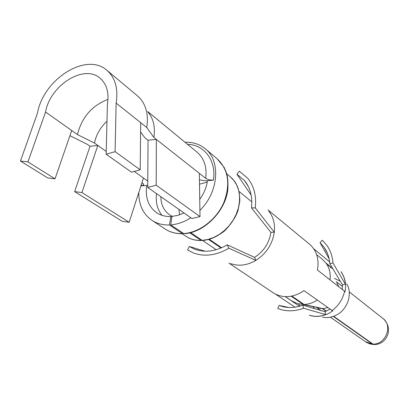 <?xml version="1.0" encoding="UTF-8"?>
<svg xmlns="http://www.w3.org/2000/svg" width="409" height="409" viewBox="0 0 409 409"><rect width="100%" height="100%" fill="white"/><g stroke="black" fill="none" stroke-linecap="round" stroke-linejoin="round"><path stroke-width="0.61" d="M107.398 104.203C109.244 92.582 106.713 83.855 99.811 78.017C83.676 63.952 50.067 85.501 45.563 112.005L27.94 161.903L20.45 161.054L37.505 113.022C43.334 79.269 86.233 51.902 106.723 70.169C115.261 77.567 118.395 88.543 116.125 103.104L115.103 151.667L106.151 154.224L107.398 104.203M141.795 183.171L141.253 185.891L143.395 185.262L143.712 184.802L143.344 183.851L141.923 182.777M141.253 185.891L147.731 185.379M134.259 171.437L147.756 181.064M45.563 112.005L77.444 134.576L94.469 143.058L97.817 145.44L90.036 146.248L87.388 144.382L69.929 135.681M140.594 131.979L144.847 137.761L148.032 140.241L156.335 139.377L153.85 137.414L146.759 127.516L116.125 103.104M146.759 127.516C148.579 115.502 146.376 105.813 140.144 98.451L137.173 95.588L106.723 70.169M199.444 179.883L205.548 180.819L213.411 180.2C216.494 160.711 204.413 144.714 187.475 144.28M148.032 140.241L147.715 187.434L156.192 185.195L156.335 139.377L206.049 178.631L209.117 179.832L213.411 180.2M107.986 99.413C92.056 105.461 81.877 117.178 77.444 134.576M153.85 137.414C155.4 127.035 153.457 118.62 148.032 112.178M106.222 151.437L97.817 145.44L81.923 192.552L74.648 191.606L90.036 146.248M106.974 121.268C100.353 127.419 96.187 134.679 94.469 143.058M138.804 192.424C138.723 205.19 143.349 214.659 152.69 220.829C157.572 223.784 163.145 225.165 169.408 224.97L170.865 216.504L171.831 217.164M169.408 224.97L182.399 233.631L183.585 233.473M189.791 232.844L201.029 240.441L202.082 240.339M208.646 239.51L221.029 248.012M291.208 296.223L303.197 304.46L322.323 308.637L326.045 311.264M333.315 316.397L372.522 344.102L374.025 344.531M333.657 316.275L373.003 344.107L374.562 344.526M291.878 296.09L304.025 304.449L322.849 308.626L326.372 311.121M209.367 239.311L221.632 247.752M190.701 232.624L202.158 240.39L202.91 240.482C209.372 239.659 214.561 238.283 224.352 231.121C230.794 224.613 235.308 217.885 237.895 210.937L239.776 201.525C240.017 190.267 236.791 181.969 230.103 176.627L226.729 173.83M184.024 212.961L177.992 215.323L171.933 216.443L170.742 224.899L183.718 233.565L184.556 233.646C204.025 232.67 225.834 211.192 227.879 188.978C228.355 175.18 226.489 173.038 224.168 167.45L217.128 158.764L205.042 148.595C199.423 144.086 192.751 141.974 185.021 142.255M207.261 182.133L199.51 184.178M178.963 209.403L179.546 214.837M160.86 196.673C160.957 204.827 163.958 210.932 169.863 214.991L172.486 216.392M156.514 193.621C155.492 202.261 157.332 209.505 162.036 215.344M146.749 185.456C145.037 197.792 148.493 206.985 157.107 213.038C161.11 215.533 165.696 216.688 170.865 216.504M199.745 199.387C203.907 193.529 206.494 187.286 207.506 180.666M170.742 224.899C177.588 224.342 184.295 221.969 190.86 217.767M199.914 210.374C218.789 192.041 220.972 160.696 205.042 148.595M304.025 304.449C308.626 304.276 313.013 302.829 317.185 300.114M330.012 279.863C330.769 273.616 329.526 268.151 326.295 263.457L322.517 259.454L316.648 254.674M291.443 300.738L297.292 303.59L303.197 304.46M322.849 308.626L327.721 307.67M338.764 286.714L336.852 282.757M318.555 308.079L322.323 308.637M143.467 178.002L129.147 222.271L81.923 192.552M129.147 222.271L122.153 221.259L74.648 191.606M71.708 130.517L55.036 178.835L47.679 177.93L20.45 161.054M55.036 178.835L27.94 161.903M147.715 187.434L191.964 218.549L200.006 216.581L156.192 185.195M199.341 173.36L200.006 216.581M140.686 122.674L140.21 169.807L131.493 172.189L106.151 154.224M140.21 169.807L115.103 151.667M332.778 268.636L330.431 267.466L329.72 266.07L327.445 265.272M342.307 289.485L342.42 284.807M324.956 311.704L325.671 314.618L303.555 308.248L302.834 305.16L324.961 311.719L329.879 309.219M340.283 281.208L334.485 278.432M205.057 251.228L189.321 246.494L194.658 249.219C204.694 252.834 215.262 251.535 226.356 245.328L227.22 244.812L254.577 257.353C263.81 251.341 269.255 243.012 270.922 232.368L251.458 207.859C252.701 196.908 250.359 187.787 244.429 180.487L236.888 174.173L239.321 171.218L247.747 178.304C254.091 186.218 256.601 196.08 255.272 207.89L251.458 207.859M329.72 266.07L325.993 263.043M331.29 266.141L330.431 267.466M329.649 261.888L313.703 248.774M341.346 272.358C343.698 275.814 345.048 279.761 345.406 284.209L342.43 284.807L329.818 263.677C329.357 257.558 327.507 252.159 324.265 247.491L320.048 242.711L329.153 258.877M341.009 271.729L342.149 273.437C345.032 278.345 346.086 283.882 345.303 290.047L344.966 291.985L344.577 291.264L317.374 269.966L317.793 267.583C318.851 257.624 316.019 249.766 309.291 243.999L268.048 209.986M309.296 315.278L311.494 315.876C317.512 317.108 323.493 316.142 329.444 312.972L332.681 310.917L303.933 290.615L300.497 292.829C290.876 297.808 281.97 297.91 273.769 293.135L272.757 292.455M325.671 314.618C320.375 316.551 315.221 316.832 310.206 315.462M313.32 306.975L314.409 308.591M298.662 303.948L300.211 306.055M346.638 283.785C352.814 293.396 347.844 309.138 336.689 314.894C332.011 317.379 327.292 318.136 322.527 317.164M299.465 306.269L285.272 296.648M251.177 195.159L236.888 174.173M270.922 232.368L274.291 232.2L255.272 207.89M254.577 257.353L255.855 260.39C266.019 253.805 272.133 244.659 274.194 232.946L274.291 232.2C275.175 223.881 273.34 216.862 268.795 211.151M227.22 244.812L228.835 248.202L227.895 248.769C215.906 255.456 204.48 256.888 193.615 253.053L187.537 249.96L189.321 246.494M230.804 263.652C238.621 266.387 246.75 265.431 255.196 260.784L255.855 260.39L228.835 248.202M331.96 310.712C338.586 305.727 342.793 299.245 344.577 291.264M329.818 263.677L332.977 263.007L345.406 284.209M332.977 263.007C332.476 256.453 330.508 250.661 327.067 245.63L322.292 240.19L320.048 242.711M295.027 307.195L275.477 294.107M303.555 308.248C295.733 311.137 288.166 311.576 280.855 309.572L277.772 308.524L279.168 305.451L288.841 307.502M279.168 305.451L281.74 306.331C288.524 308.248 295.554 307.859 302.834 305.16M205.707 178.385C207.082 167 204.168 158.237 196.974 152.102L147.623 111.463M183.718 233.565C199.454 232.506 216.279 219.715 223.662 202.946C230.712 184.347 228.534 169.623 217.128 158.764M164.474 228.549L165.89 229.48C170.722 232.404 176.228 233.79 182.399 233.631M202.158 240.39L207.956 239.459L213.738 237.445L219.326 234.403L224.526 230.436L229.168 225.666L233.099 220.252L236.182 214.367L238.329 208.217L239.459 201.995L239.551 195.911L238.605 190.159L236.668 184.924L233.8 180.369L230.103 176.627M185.43 235.927L186.591 236.699C190.824 239.311 195.635 240.558 201.029 240.441M373.003 344.107C385.764 344.618 393.1 325.426 382.901 318.463L349.25 291.883M365.452 341.725L372.522 344.102M143.395 185.262L143.579 184.152M182.644 233.754C176.136 233.825 170.553 232.399 165.89 229.48L152.69 220.829M201.274 240.564C195.584 240.604 190.691 239.316 186.591 236.699L182.184 233.764M251.821 201.862L239.055 191.458M292.271 301.3L285.421 296.653M216.208 249.73L202.654 240.543M342.481 286.54L336.208 281.581M373.499 344.521L370.094 343.979L366.382 342.348L330.421 317.195M320.871 310.508L316.909 307.732M374.537 344.526C386.239 344.69 394.107 328.974 383.509 318.964M327.481 253.406L324.265 247.491M248.324 186.484L244.429 180.487M286.295 307.282L281.74 306.331M199.377 250.594L194.658 249.219M273.769 293.135L228.912 263.11"/></g></svg>
